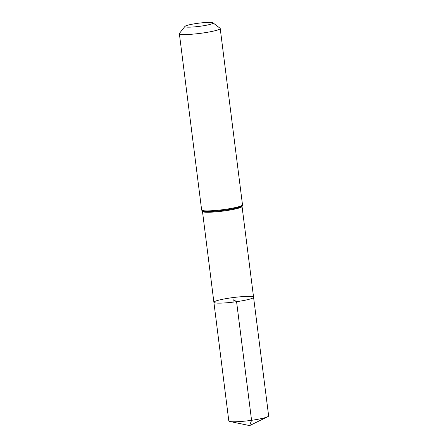 <?xml version="1.0" encoding="UTF-8"?>
<svg xmlns="http://www.w3.org/2000/svg" width="448" height="448" viewBox="0 0 448 448"><rect width="100%" height="100%" fill="white"/><g stroke="black" fill="none" stroke-linecap="round" stroke-linejoin="round"><path stroke-width="0.67" d="M236.572 301.678A19.998 2.262 172.8 0 1 213.892 302.277A19.998 2.262 -7.2 0 0 234.018 302.019A19.998 2.262 -7.2 0 0 253.574 297.265A19.998 2.262 172.8 0 1 236.572 301.678M201.012 26.13A14.207 1.607 172.8 0 1 184.968 26.365A14.207 1.607 172.8 0 1 198.794 23.178A14.207 1.607 172.8 0 1 212.974 22.826A14.207 1.607 172.8 0 1 201.012 26.13M212.974 22.826L220.052 28.241A20.591 2.33 172.8 0 1 220.214 28.487A20.591 2.33 172.8 0 1 202.709 33.029A20.591 2.33 172.8 0 1 179.362 33.65A20.591 2.33 172.8 0 1 179.463 33.365L184.968 26.365M230.899 297.87A19.998 2.262 -7.2 0 0 213.892 302.277L228.805 420.913A20.076 2.274 -7.2 0 0 229.897 421.495A20.076 2.274 -7.2 0 0 249.004 420.655A20.076 2.274 -7.2 0 0 267.725 416.713A20.076 2.274 -7.2 0 0 268.638 415.884L253.574 297.265A19.998 2.262 -7.2 0 0 230.899 297.87M234.018 302.019L233.733 299.774L236.572 301.678L251.569 420.308L249.631 425.6L267.725 416.713M179.362 33.65L201.645 210.011L202.474 211.406A19.942 2.257 -7.2 0 0 225.086 210.806A19.942 2.257 -7.2 0 0 242.038 206.41L253.574 297.265M202.238 210.963A20.266 2.296 -7.2 0 0 222.449 210.442A20.266 2.296 -7.2 0 0 242.155 205.923L242.038 206.41M201.645 210.011A20.591 2.33 -7.2 0 0 224.991 209.39A20.591 2.33 -7.2 0 0 242.497 204.848L242.155 205.923M202.474 211.406L213.892 302.277M220.214 28.487L242.497 204.848M249.631 425.6L229.897 421.495"/></g></svg>
